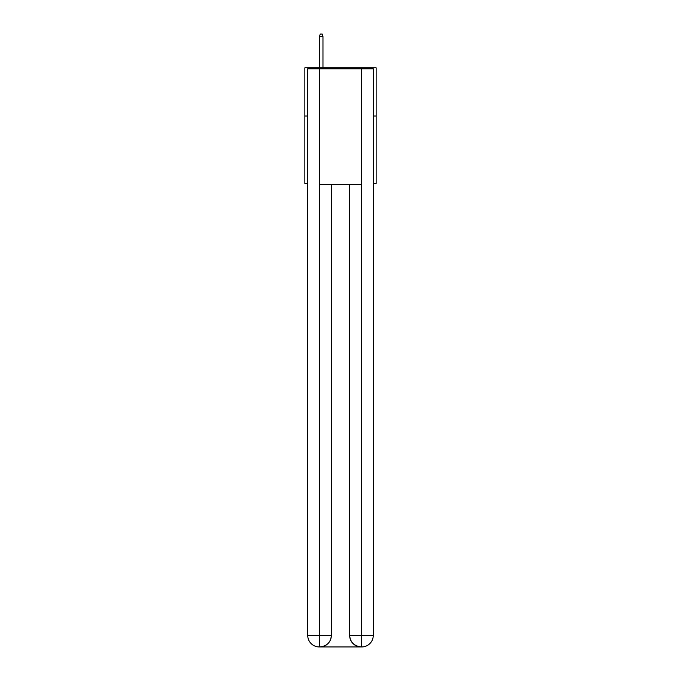 <?xml version="1.0" encoding="UTF-8"?>
<svg xmlns="http://www.w3.org/2000/svg" width="681" height="681" viewBox="0 0 681 681"><rect width="100%" height="100%" fill="white"/><g stroke="black" fill="none" stroke-linecap="round" stroke-linejoin="round"><path stroke-width="1.02" d="M307.735 116L304.85 116L304.85 67.819L376.15 67.819L376.15 183.453L373.265 183.453M304.85 116L304.85 183.453L307.735 183.453M376.15 116L373.265 116M319.304 646.95A11.56 11.56 0 0 1 307.735 635.39L331.349 635.39L331.349 184.415L331.349 635.39A11.56 11.56 0 0 1 319.781 646.95L319.304 646.95A11.56 11.56 0 0 1 307.735 635.39L307.735 68.781L319.593 68.781L319.593 184.415L361.407 184.415L361.407 68.781L319.593 68.781M361.407 68.781L373.265 68.781L373.265 635.39A11.56 11.56 0 0 1 361.696 646.95L361.219 646.95A11.56 11.56 0 0 1 349.651 635.39L349.651 184.415L349.651 635.39C350.247 642.2 354.094 646.056 361.219 646.95L319.781 646.95C326.931 646.201 330.787 642.345 331.349 635.39M349.651 635.39L361.407 635.39L361.5 646.95M319.593 184.415L319.593 646.95M322.964 67.819L322.964 36.553L319.491 36.553L319.491 67.819M319.491 36.553L320.266 34.05L322.19 34.05L322.964 36.553M361.407 184.415L361.407 635.39L373.265 635.39"/></g></svg>
